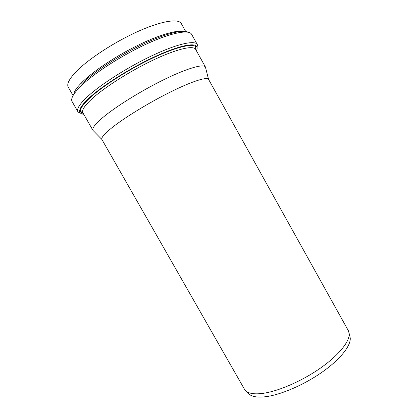 <?xml version="1.0" encoding="UTF-8"?>
<svg xmlns="http://www.w3.org/2000/svg" width="418" height="418" viewBox="0 0 418 418"><rect width="100%" height="100%" fill="white"/><g stroke="black" fill="none" stroke-linecap="round" stroke-linejoin="round"><path stroke-width="0.63" d="M205.677 68.024L205.416 66.99C203.503 63.682 187.52 68.134 164.608 79.305C141.739 90.445 115.681 106.653 102.75 117.589C95.21 124.031 91.944 128.289 92.942 130.369L93.689 131.127M185.676 31.465L181.266 23.533C178.585 18.324 161.604 20.863 138.118 31.387C114.668 41.873 88.647 58.865 76.426 71.358C69.242 78.814 66.525 84.091 68.28 87.2L72.784 95.079M111.695 127.913C104.406 133.823 101.13 137.658 101.867 139.424L244.415 389.158L246.38 391.342C249.551 393.693 255.017 394.373 262.781 393.385C278.31 391.326 302.036 381.044 320.543 368.028C339.071 355.002 349.991 341.14 349.161 333.428L348.309 330.617L208.54 79.321C206.837 76.651 191.852 81.358 170.319 92.075C148.818 102.755 124.188 117.881 111.695 127.913M349.714 335.727L350.227 337.843C351.078 345.545 340.43 359.229 322.335 371.994C304.267 384.759 281.058 394.764 265.791 396.692C258.157 397.617 252.759 396.896 249.603 394.54L248.057 393.009M196.089 50.202L195.906 46.994C193.257 42.991 176.323 46.868 152.737 58.018C129.188 69.137 102.854 85.92 90.079 97.697C82.759 104.521 79.65 109.25 80.763 111.872L83.412 113.691M83.741 114.271C81.682 114.077 80.387 113.403 79.859 112.254L80.763 111.872C81.291 111.679 82.006 111.998 82.921 112.829C81.531 110.357 84.567 105.665 92.028 98.752C104.704 87.158 130.85 70.574 153.991 59.701C177.175 48.791 193.508 45.175 195.608 49.334L205.468 67.079M77.941 111.784L72.126 101.611C70.459 98.685 73.448 93.449 81.092 85.904C94.175 73.166 121.884 55.296 146.645 43.942C171.453 32.547 189.082 29.323 191.601 34.286L197.291 44.533C195.018 40.008 177.66 43.686 152.983 55.244C128.347 66.765 100.586 84.457 87.31 96.819C79.551 104.134 76.426 109.124 77.941 111.784C79.044 112.745 79.681 112.902 79.859 112.254C78.709 109.605 81.844 104.813 89.264 97.88C102.211 85.93 128.984 68.86 152.91 57.569C176.877 46.241 194.046 42.333 196.7 46.419C197.411 47.464 197.317 48.922 196.413 50.782M182.776 31.308C175.246 30.148 156.949 35.749 135.84 46.32C114.741 56.885 93.376 71.238 82.435 81.912C78.098 86.155 75.339 89.687 74.148 92.519M187.431 31.899C181.255 29.521 162.607 34.584 139.79 45.708C116.998 56.806 93.198 72.575 81.369 84.102M197.291 44.533C197.542 45.975 197.343 46.602 196.7 46.419L195.906 46.994C195.467 47.344 195.368 48.122 195.608 49.334M82.921 112.829L92.989 130.453M74.791 92.394L74.958 92.686M182.337 31.794L182.499 32.087M350.227 337.843L349.161 333.428M249.603 394.54L246.38 391.342M208.54 79.321L205.416 66.99M101.867 139.424L92.942 130.369"/></g></svg>
